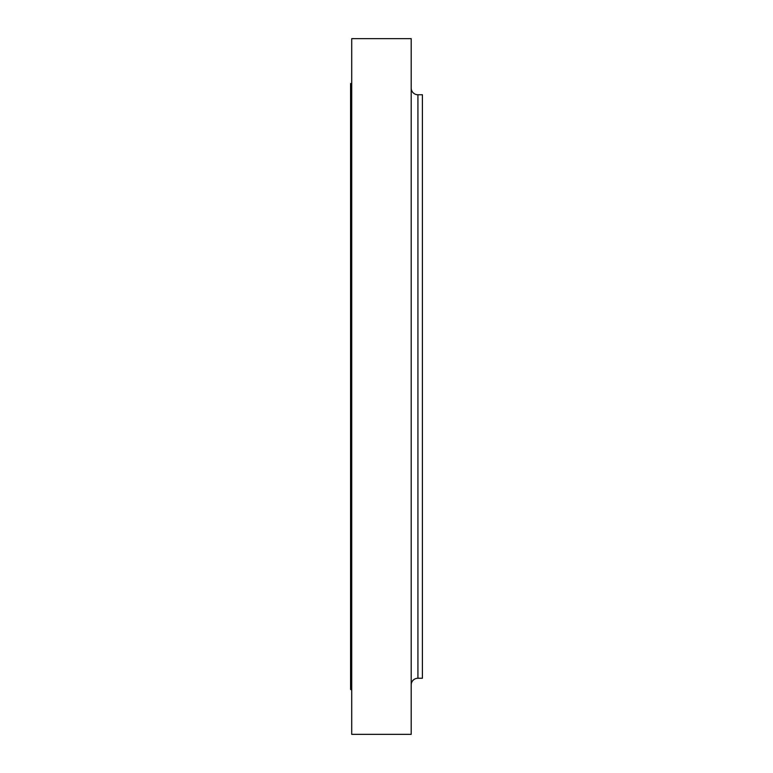 <?xml version="1.0" encoding="UTF-8"?>
<svg xmlns="http://www.w3.org/2000/svg" width="773" height="773" viewBox="0 0 773 773"><rect width="100%" height="100%" fill="white"/><g stroke="black" fill="none" stroke-linecap="round" stroke-linejoin="round"><path stroke-width="1.16" d="M351.715 600.331L351.715 575.643L351.715 600.331M351.715 651.504L351.715 626.816L351.715 651.504M351.715 689.999L351.715 665.321L351.715 689.999L350.594 689.468L351.715 689.999M351.715 713.904L351.715 689.216L351.715 713.904M417.922 114.955L417.922 94.75L422.406 94.75L422.406 678.25L417.922 678.25A6.735 6.735 0 0 0 411.188 684.975A6.735 6.735 0 0 1 417.922 678.25L422.406 678.25L422.406 94.75L417.922 94.75A6.735 6.735 0 0 1 411.188 88.025A6.735 6.735 0 0 0 417.922 94.75L417.922 658.045M351.715 734.35L411.188 734.35L411.188 38.65L351.715 38.65L351.715 734.35L351.715 38.65L411.188 38.65L411.188 734.35L351.715 734.35M350.594 83.532L350.594 689.468L350.594 83.532L351.715 83.532L350.594 83.532M417.922 94.75L417.922 678.25"/></g></svg>
